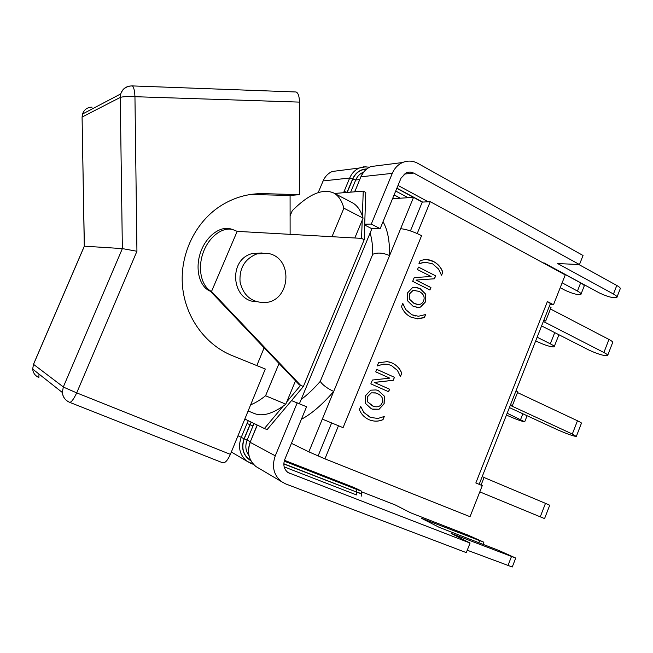 <?xml version="1.0" encoding="UTF-8"?>
<svg xmlns="http://www.w3.org/2000/svg" width="653" height="653" viewBox="0 0 653 653"><rect width="100%" height="100%" fill="white"/><g stroke="black" fill="none" stroke-linecap="round" stroke-linejoin="round"><path stroke-width="0.98" d="M297.229 402.828L275.272 455.818C271.632 466.348 273.615 474.902 281.223 481.473L285.614 483.889L466.307 552.626L470.07 543.051L288.022 472.552C283.99 469.303 282.896 464.96 284.749 459.524L306.567 406.737L291.516 400.599L303.376 386.503L364.203 239.708L364.717 224.175L371.288 224.077L392.298 173.355C394.502 168.245 397.922 164.629 402.55 162.524C407.717 160.393 412.786 160.662 417.765 163.323L583.039 255.478L579.472 264.547L413.741 173.086L410.108 172.008L406.403 172.604L401.04 178.13L380.16 228.664L371.875 228.713L299.401 403.742M318.215 192.562L323.104 180.938C325.055 176.481 328.1 173.331 332.238 171.478L340.752 170.392M364.717 224.175L365.778 192.472L363.248 191.133L362.366 215.898L363.076 218.126L343.894 208.185L331.985 236.704M371.288 224.077L380.16 228.664M364.692 225.007L371.875 228.713M295.507 380.813L285.802 404.183L283.222 406.084L264.4 428.523L267.101 429.609L291.516 400.599M470.07 543.051L451.101 533.395L515.731 558.054L498.794 550.446L439.314 527.395L421.332 518.237L483.873 542.227L468.103 535.174L410.696 512.825L395.187 504.924L361.591 491.823M467.246 550.226L512.262 567L515.682 558.168M579.472 264.547L557.67 263.559L613.461 294.03C616.367 295.662 617.493 296.821 616.84 297.499C613.183 298.241 607.314 296.691 599.225 292.854L544.112 262.939L543.108 262.898M578.827 264.514L616.791 285.459C619.689 287.108 620.807 288.283 620.138 289.001L617.036 296.984M562.135 282.822L577.456 291.058C580.362 292.666 581.513 293.793 580.901 294.438C577.603 295.074 572.15 293.597 564.535 289.997L560.217 287.687M543.843 262.93L580.648 282.904C583.553 284.52 584.696 285.671 584.076 286.341L581.08 293.981M256.637 301.743C231.684 301.637 227.505 259.788 252.025 253.617L262.065 252.948M268.146 253.429L256.907 253.895C244.769 258.866 239.161 268.244 240.067 282.023C243.275 295.344 251.307 302.2 264.147 302.608C290.528 302.298 294.201 257.968 268.146 253.429M264.13 347.788L256.825 365.59M131.841 85.902L132.29 85.91C133.743 86.882 134.632 90.473 134.951 96.693L299.474 102.113L299.482 194.667L263.853 193.655C247.96 193.288 233.113 197.655 219.302 206.748C194.553 223.383 179.689 255.217 182.513 286.308C185.37 317.407 205.442 344.8 232.084 355.567L265.289 369.018L230.37 454.366L76.703 392.877L136.934 251.258L122.364 248.597L63.292 387.033L76.703 392.877C73.707 399.179 71.365 402.33 69.667 402.338L222.763 462.83C225.163 463.14 227.693 460.316 230.37 454.366M299.482 194.667L290.087 195.459L250.393 194.496M290.087 195.459L290.12 234.345M299.474 102.113C299.319 96.293 298.192 92.922 296.103 91.983L295.458 91.959M38.968 374.038L38.878 377.483C35.189 375.842 33.123 373.043 32.683 369.084L33.483 364.415L84.359 246.181L82.082 117.352M136.934 251.258L134.951 96.693C127.523 96.383 122.617 96.628 120.25 97.436L82.172 117.001L82.564 113.997L82.082 117.05L84.278 246.173M33.507 364.235L84.327 246.14M84.359 246.181L122.364 248.597L120.25 97.436L120.715 93.918C122.307 89.249 125.507 86.612 130.339 85.992M279.043 363.484L265.567 395.759C260.237 399.987 255.266 403.007 250.646 404.811M290.112 215.8L292.266 210.699C308.755 194.194 322.517 188.268 333.544 192.913C338.327 195.402 341.78 200.487 343.894 208.185M354.824 237.994L363.076 218.126M285.802 404.183L265.567 395.759M333.544 192.913L352.122 202.618C356.603 204.944 360.015 209.376 362.366 215.898M283.222 406.084C271.55 414.108 261.951 416.59 254.409 413.529L248.124 410.974M303.376 386.503L300.625 385.327L211.515 291.491L237.178 231.366L232.403 229.423C221.628 226.918 208.127 237.668 202.863 253.511C197.475 269.314 201.589 286.471 211.515 291.491L209.131 290.667L210.478 291.32L299.392 384.903L300.625 385.327L286.773 401.856M362.211 220.208L361.566 238.369L364.203 239.708M264.4 428.523L244.826 419.03M334.565 193.451L363.248 191.133M211.515 291.491L210.478 291.32M209.131 290.667C199.189 285.647 195.067 268.514 200.438 252.744C205.695 236.925 219.196 226.207 229.978 228.721L231.97 229.301M237.178 231.366L361.566 238.369M416.826 233.382L421.601 235.66L416.826 233.382C409.839 230.452 404.436 228.909 400.615 228.762L413.52 197.377L392.551 198.675M435.665 275.844L434.474 278.782L416.075 280.088L430.923 287.532L429.927 289.981L412.68 281.361L414.214 277.598L431.119 276.488L417.487 269.583L418.491 267.11L435.665 275.844L418.475 267.15M429.837 289.94L430.817 287.516L415.969 280.08L434.367 278.774L435.559 275.835M425.617 314.599L424.377 317.652L417.634 318.852L410.949 317.121C406.378 314.795 403.219 311.269 401.464 306.535L402.844 303.506L405.839 309.644L411.912 314.762L418.418 316.264L425.478 314.566M415.994 316.076L411.806 314.746L405.733 309.628L402.738 303.49M415.749 318.697L424.27 317.636L425.511 314.583M394.363 377.279L376.765 369.361L394.461 377.312L393.139 380.283L374.234 382.413L389.523 389.196L388.511 391.686M394.461 377.312L393.245 380.307L374.332 382.446L389.621 389.221L388.608 391.727L370.847 383.866L372.406 380.03L389.784 378.16L375.744 371.859L376.773 369.345M384.16 416.532L382.895 419.642C378.944 421.365 374.846 421.577 370.602 420.287L370.145 420.132M371.026 417.683L363.811 412.467L360.709 406.452L363.909 412.5L370.169 417.34L377.891 418.475L384.144 416.516M384.258 416.565L382.993 419.675C379.042 421.397 374.944 421.618 370.7 420.328L369.19 419.748C364.48 417.634 361.215 414.247 359.403 409.578L360.685 406.435M375.948 393.024L371.247 392.845L367.557 396.526L367.574 401.856L373.443 406.297M371.345 392.869L367.655 396.559L367.672 401.889L372.398 405.897L374.014 406.484C377.989 407.456 380.691 406.248 382.127 402.868C383.637 398.934 382.062 395.832 377.418 393.579L375.328 392.853L371.345 392.869M365.582 395.677L370.684 390.176L376.104 389.931L378.56 390.772L384.397 396.2L384.152 403.766L379.091 409.251L372.887 409.309L371.255 408.713L365.337 403.285L365.582 395.677M372.292 409.113L378.993 409.219L384.054 403.734L384.299 396.167L378.462 390.739L376.846 390.135M400.436 376.406L401.685 373.328C399.963 368.716 396.787 365.28 392.159 363.035L388.87 361.868M378.503 362.79L387.409 361.591L392.257 363.06C396.885 365.305 400.06 368.741 401.783 373.361L400.42 376.397L397.424 370.398L391.286 365.443L387.335 364.252L383.629 364.129L377.23 365.917L378.503 362.79M377.263 365.933L383.531 364.105L388.608 364.505M413.137 290.373L409.529 293.891L409.529 299.213L414.116 303.425L418.573 304.567C420.948 304.42 422.622 303.172 423.585 300.821C425.062 296.96 423.552 293.801 419.038 291.344L413.137 290.373M415.373 290.201L413.031 290.365L409.431 293.883L409.431 299.205L414.01 303.408L417.422 304.502M407.521 292.919L412.5 287.647L414.312 287.271L420.157 288.585L425.813 294.266L425.552 301.817L420.614 307.065L418.287 307.49L412.99 306.184L407.26 300.511L407.521 292.919M416.769 307.4L420.508 307.057L425.446 301.8L425.707 294.25L420.05 288.577L415.92 287.287M441.469 275.191L438.571 269.069L432.621 263.853L425.176 262.204L418.948 263.706L420.197 260.645L423.495 259.845C426.687 259.192 430.041 259.747 433.576 261.518C438.065 263.959 441.142 267.526 442.807 272.219L441.575 275.248L442.693 272.211C441.036 267.526 437.959 263.959 433.47 261.51L427.086 259.625M419.006 263.739L423.389 262.359L426.523 262.212M338.099 425.593L322.321 419.104L338.483 425.756L324.933 458.847L308.853 451.852L291.442 443.338M370.096 233.015C371.892 238.843 372.773 245.944 372.732 254.303L320.248 381.401C322.639 384.976 327.12 388.331 333.699 391.449L400.615 228.762M372.732 254.303C377.377 252.327 382.993 252.752 389.58 255.576C389.768 240.835 387.58 229.546 383.025 221.726M308.853 451.852L333.699 391.449C322.337 404.574 311.563 413.863 301.376 419.299M413.52 197.377L422.254 202.095L430.254 201.671L565.253 274.905L553.491 304.763L547.394 301.572C549.769 302.853 550.699 303.71 550.169 304.151L479.155 484.33M331.626 422.981L318.248 455.598M422.254 202.095L410.427 230.925M421.601 235.66L343.07 427.658L338.483 425.756M324.933 458.847L470.029 516.703L482.265 485.628L475.841 482.951L547.394 301.572M430.254 201.671L417.267 233.39M554.242 346.539L558.935 334.752M537.141 337.201L550.324 343.829C553.385 345.404 554.65 346.425 554.103 346.874C550.92 347.061 545.377 345.355 537.492 341.756L535.705 340.858M507.177 413.227L524.718 421.814C521.763 421.348 516.286 419.373 508.287 415.888L506.459 415.055M549.728 505.226L545.484 503.357L540.26 516.833L544.561 518.588L549.728 505.226M482.192 476.608L484.093 477.408L481.057 485.122M484.061 477.506L545.484 503.357M479.808 491.872L540.26 516.833M576.387 436.294L581.399 423.34C581.905 423.12 580.59 422.262 577.464 420.769L572.322 434.033L576.313 436.498C572.861 435.975 566.747 433.796 557.972 429.968L509.405 407.578M515.984 390.886L517.837 391.759L512.417 405.521L510.426 404.991M517.519 392.567L577.464 420.769M510.279 405.35L572.322 434.033M510.556 404.656L512.417 405.521M553.491 304.763L550.071 304.404M607.739 355.248L612.587 342.703C613.216 342.156 612.008 341.07 608.955 339.446L603.894 352.506C606.964 354.114 608.188 355.167 607.576 355.656C603.854 355.918 597.666 354.065 589.022 350.098L541.59 325.904M549.23 306.526L551.042 307.473L545.704 321.015L543.631 320.745M550.455 308.959L608.955 339.446M543.345 321.456L603.894 352.506M543.892 320.076L545.704 321.015M63.341 386.96L33.499 364.333M346.988 192.447L352.628 178.955L349.69 178.024L343.576 192.725M366.145 166.711L359.264 168.033C354.93 169.984 351.738 173.314 349.69 178.024L323.104 180.938M237.978 435.763L244.067 438.734L249.928 424.711L247.038 423.479L241.177 437.486C237.814 447.142 239.684 455.019 246.785 461.124L250.94 463.41L252.091 462.626M248.328 420.728L247.038 423.479M392.298 173.355L361.044 176.783C363.133 171.968 366.39 168.556 370.798 166.564L379.85 165.413M354.734 191.819L360.856 176.841C363.003 171.968 366.317 168.547 370.798 166.564L402.55 162.524M250.123 442.252L257.315 425.087M259.143 468.43L255.943 466.544C248.711 460.308 246.81 452.251 250.254 442.359L275.272 455.818M507.903 565.743L511.405 556.723M478.804 542.7L479.522 540.855M250.956 460.855C243.185 455.77 240.884 448.399 244.067 438.734M251.332 422.189L249.928 424.711L251.168 422.107M250.997 463.426L253.56 464.414L246.785 461.124L231.333 451.998M248.907 455.574C245.561 450.97 244.965 445.795 247.128 440.057L244.238 438.8L250.099 424.776L252.989 426.009L254.188 423.568M250.328 441.771L247.128 440.057L252.989 426.009M244.238 438.8C241.12 448.195 243.3 455.443 250.768 460.528M361.599 493.774L356.334 492.182L356.448 494.909L284.153 466.871M283.826 463.752L356.407 491.995L283.826 463.973M356.407 491.995L361.648 493.644C361.582 491.497 361.199 490.485 360.489 490.615L349.216 485.62C357.738 488.926 365.28 492.811 356.293 489.285L356.407 491.995M287.647 472.282L289.883 473.539M349.118 485.587L284.455 460.308L349.216 485.62M356.293 489.285L284.21 461.14M616.791 285.459L613.461 294.03M580.648 282.904L577.456 291.058M360.791 176.996L355.338 190.456M355.093 190.652L354.563 191.835M366.553 169.143C360.276 169.502 355.689 172.8 352.791 179.036L347.2 192.423L344.098 191.394M352.628 178.955C355.616 172.547 360.342 169.209 366.798 168.939M350.645 192.153L355.73 179.967L352.791 179.036M359.721 179.551L355.73 179.967C357.313 176.326 359.787 173.78 363.15 172.319L363.615 172.139M422.295 202.087L396.828 188.333M396.902 188.154L422.662 202.071M413.741 173.086L403.905 174.122M428.172 201.777L398.02 185.444M395.71 191.027L408.125 197.712M400.297 198.194L394.118 194.88M263.853 193.655L255.094 194.48M296.078 91.983L132.29 85.91C126.666 85.992 122.805 88.661 120.715 93.918L82.564 113.997C84.147 109.549 87.322 107.263 92.073 107.133M63.292 387.033L62.353 392.494C62.721 396.379 64.557 399.358 67.855 401.432M320.248 381.401C313.718 388.837 307.359 394.861 301.172 399.473M554.732 332.606L550.324 343.829M522.857 413.782L520.653 419.397M483.832 542.325L483.04 544.341M281.223 481.473L255.943 466.544C248.638 460.316 246.695 452.235 250.115 442.277L257.168 425.013M361.525 493.954L361.827 496.256M369.557 167.16L363.599 166.85L359.264 168.033L332.238 171.478M400.167 198.202L394.094 194.945M256.907 253.895L252.025 253.617M33.466 364.341L32.683 369.084L62.353 392.494C62.917 397.163 65.357 400.444 69.675 402.338M229.978 228.721L232.403 229.423M524.783 421.642L527.102 415.732"/></g></svg>
